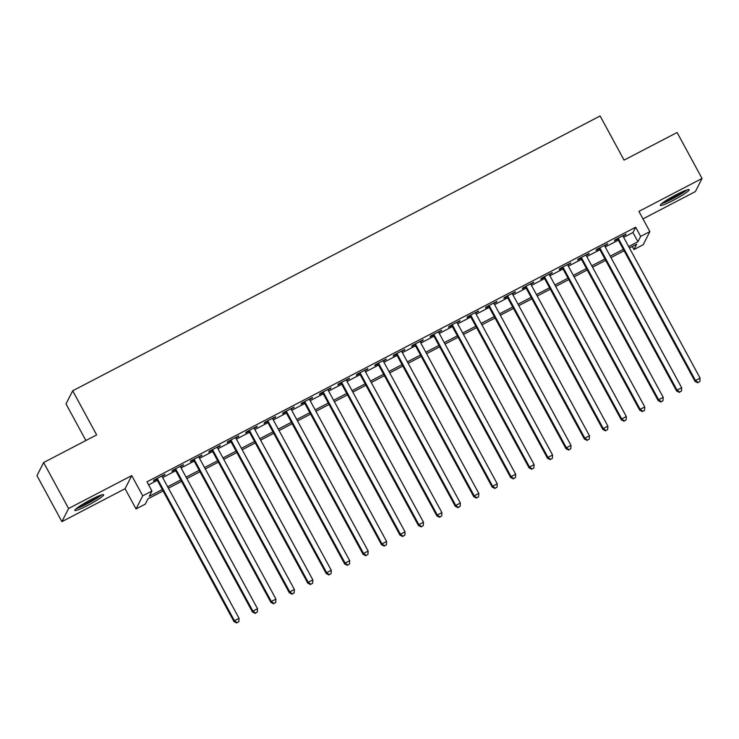 <?xml version="1.0" encoding="UTF-8"?>
<svg xmlns="http://www.w3.org/2000/svg" width="739" height="739" viewBox="0 0 739 739"><rect width="100%" height="100%" fill="white"/><g stroke="black" fill="none" stroke-linecap="round" stroke-linejoin="round"><path stroke-width="1.11" d="M87.821 505.347A16.415 1.783 151.5 0 0 103.654 494.742A16.415 1.783 151.5 0 0 90.638 499.813A16.415 1.783 151.5 0 0 74.796 510.409A16.415 1.783 151.5 0 0 87.821 505.347M673.331 200.287A16.415 1.783 151.5 0 0 689.164 189.692A16.415 1.783 151.5 0 0 676.148 194.754A16.415 1.783 151.5 0 0 660.306 205.359A16.415 1.783 151.5 0 0 673.331 200.287M163.07 490.964L147.985 498.825L145.278 504.146L136.05 508.949L142.738 495.823L151.957 491.019L149.25 496.34L162.303 489.541M125.076 488.719L131.754 475.602L68.598 508.506L43.629 462.531L36.95 475.657L61.91 521.632L125.076 488.719L136.05 508.949M85.89 440.518L66.011 403.9L72.69 390.783L600.114 115.986L624.067 160.123L677.09 132.503L702.05 178.468L638.893 211.382L649.867 231.603L643.189 244.729L633.97 249.533L636.676 244.212L629.443 247.981M642.967 218.892L695.371 191.595L702.05 178.468M632.316 246.484L633.97 249.533M68.598 508.506L61.91 521.632M162.072 476.498L165.019 474.309L153.952 480.073L153.5 480.96L156.733 479.278M180.51 466.891L183.457 464.702L172.399 470.466L171.947 471.353L175.171 469.671M198.948 457.284L201.904 455.095L190.838 460.859L190.385 461.746L193.609 460.064M217.395 447.677L220.342 445.488L209.276 451.252L208.823 452.139L212.056 450.457M235.833 438.07L238.78 435.881L227.723 441.645L227.27 442.532L230.494 440.85M254.271 428.463L257.227 426.274L246.161 432.038L245.708 432.925L248.932 431.243M272.719 418.847L275.665 416.657L264.599 422.431L264.146 423.318L267.379 421.636M291.157 409.24L294.104 407.05L283.046 412.815L282.594 413.701L285.817 412.02M309.595 399.633L312.551 397.443L301.484 403.208L301.032 404.094L304.256 402.413M328.042 390.026L330.989 387.836L319.922 393.601L319.47 394.487L322.703 392.806M346.48 380.419L349.436 378.229L338.37 383.994L337.917 384.88L341.141 383.199M364.918 370.812L367.874 368.622L356.808 374.387L356.355 375.273L359.588 373.592M383.365 361.205L386.312 359.015L375.246 364.78L374.802 365.666L378.026 363.985M401.804 351.598L404.76 349.408L393.693 355.173L393.24 356.059L396.464 354.378M420.242 341.991L423.198 339.801L412.131 345.566L411.678 346.452L414.912 344.771M438.689 332.374L441.636 330.185L430.569 335.959L430.126 336.845L433.35 335.164M457.127 322.767L460.083 320.578L449.016 326.342L448.564 327.229L451.788 325.548M475.565 313.16L478.521 310.971L467.454 316.735L467.002 317.622L470.235 315.941M494.012 303.553L496.959 301.364L485.892 307.128L485.449 308.015L488.673 306.334M512.45 293.946L515.406 291.757L504.34 297.521L503.887 298.408L507.111 296.727M530.888 284.339L533.844 282.15L522.778 287.914L522.325 288.801L525.558 287.12M549.336 274.732L552.282 272.543L541.225 278.307L540.772 279.194L543.996 277.513M567.774 265.125L570.73 262.936L559.663 268.7L559.211 269.587L562.434 267.906M586.221 255.518L589.168 253.329L578.101 259.093L577.649 259.98L580.882 258.299M604.659 245.902L607.606 243.722L596.549 249.486L596.096 250.373L599.32 248.692M623.679 237.367L632.953 232.536L635.66 227.215L146.969 481.828L151.957 491.019M148.622 484.876L157.305 480.35M162.645 477.57L175.753 470.734M181.092 467.953L194.191 461.127M199.53 458.346L212.629 451.52M217.968 448.739L231.076 441.913M236.415 439.132L249.514 432.306M254.853 429.525L267.952 422.699M273.291 419.918L286.399 413.092M291.739 410.311L304.837 403.485M310.177 400.704L323.285 393.878M328.615 391.097L341.723 384.271M347.062 381.481L360.161 374.655M365.5 371.874L378.608 365.048M383.938 362.267L397.046 355.441M402.385 352.66L415.484 345.834M420.824 343.053L433.932 336.227M439.262 333.446L452.37 326.62M457.709 323.839L470.808 317.013M476.147 314.232L489.255 307.406M494.585 304.625L507.693 297.799M513.032 295.009L526.131 288.182M531.47 285.402L544.578 278.575M549.908 275.795L563.016 268.968M568.356 266.188L581.454 259.361M586.794 256.581L599.902 249.754M605.241 246.974L618.34 240.147M623.097 236.295L626.053 234.106L614.987 239.87L614.534 240.757L617.758 239.076M131.754 475.602L142.738 495.823M635.66 227.215L640.648 236.406L649.867 231.603M43.629 462.531L96.652 434.911L72.69 390.783M624.104 250.761L611.005 257.588M605.666 260.368L592.558 267.195M587.219 269.975L574.12 276.802M568.781 279.582L555.673 286.409M550.343 289.198L537.235 296.025M531.895 298.805L518.796 305.632M513.457 308.412L500.349 315.239M495.019 318.019L481.911 324.846M476.572 327.626L463.473 334.453M458.134 337.233L445.026 344.06M439.696 346.84L426.588 353.667M421.248 356.447L408.15 363.274M402.81 366.054L389.702 372.881M384.372 375.671L371.264 382.497M365.925 385.278L352.826 392.104M347.487 394.885L334.379 401.711M329.04 404.492L315.941 411.318M310.602 414.099L297.503 420.925M292.164 423.706L279.056 430.532M273.716 433.313L260.618 440.139M255.278 442.92L242.18 449.746M236.84 452.527L223.732 459.353M218.393 462.134L205.294 468.969M199.955 471.75L186.856 478.576M181.517 481.357L168.409 488.183M628.667 246.558L637.942 241.727L640.648 236.406M167.642 486.761L180.741 479.934M186.08 477.154L199.188 470.327M204.518 467.547L217.626 460.72M222.966 457.94L236.064 451.104M241.404 448.324L254.512 441.497M259.842 438.717L272.95 431.89M278.289 429.11L291.388 422.283M296.727 419.503L309.835 412.676M315.165 409.896L328.273 403.069M333.612 400.289L346.711 393.462M352.05 390.682L365.158 383.855M370.488 381.075L383.596 374.248M388.936 371.468L402.034 364.632M407.374 361.851L420.482 355.025M425.812 352.244L438.92 345.418M444.259 342.637L457.358 335.811M462.697 333.03L475.805 326.204M481.144 323.423L494.243 316.597M499.582 313.816L512.681 306.99M518.021 304.209L531.129 297.383M536.468 294.602L549.567 287.776M554.906 284.995L568.005 278.16M573.344 275.379L586.452 268.553M591.791 265.772L604.89 258.946M610.229 256.165L623.328 249.339M632.953 232.536L637.942 241.727M625.323 234.485L625.6 234.993M606.885 244.101L607.153 244.6M588.438 253.708L588.715 254.216M570 263.315L570.277 263.823M551.562 272.922L551.83 273.43M533.115 282.529L533.392 283.037M514.677 292.136L514.954 292.644M496.239 301.743L496.506 302.251M477.791 311.35L478.068 311.858M459.353 320.957L459.63 321.465M440.915 330.573L441.183 331.072M422.468 340.18L422.745 340.688M404.03 349.787L404.307 350.295M385.582 359.394L385.86 359.902M367.144 369.001L367.422 369.509M348.706 378.608L348.984 379.116M330.259 388.215L330.536 388.723M311.821 397.822L312.098 398.33M293.383 407.429L293.66 407.937M274.936 417.036L275.213 417.544M256.498 426.652L256.775 427.16M238.06 436.259L238.337 436.767M219.612 445.866L219.889 446.374M201.174 455.473L201.451 455.981M182.736 465.08L183.013 465.588M164.289 474.687L164.566 475.195M617.49 238.568L695.039 381.407L695.491 380.52L618.21 238.189M698.032 382.451L699.879 381.49L698.032 382.451L695.491 380.52L700.101 378.119L622.82 235.787M695.039 381.407L697.856 382.811M699.879 381.49L700.101 378.119M685.727 190.329A14.207 1.543 -28.5 0 1 672.721 198.449A14.207 1.543 -28.5 0 1 662.717 202.828M667.16 199.853A13.154 1.423 151.5 0 0 672.305 197.35A13.154 1.423 151.5 0 0 680.813 192.436M661.645 203.659A16.313 1.774 151.5 0 0 672.536 198.8A16.313 1.774 151.5 0 0 687.011 189.886M100.218 495.389A14.207 1.543 -28.5 0 1 89.16 502.455A14.207 1.543 -28.5 0 1 77.207 507.878M81.65 504.903A13.154 1.423 151.5 0 0 95.303 497.495M76.135 508.718A16.313 1.774 151.5 0 0 89.271 502.659A16.313 1.774 151.5 0 0 101.502 494.945M599.043 248.184L676.601 391.014L677.044 390.127L599.772 247.805M679.594 392.058L681.441 391.097L679.594 392.058L677.044 390.127L681.663 387.726L604.382 245.403M676.601 391.014L679.409 392.418M681.441 391.097L681.663 387.726M580.605 257.791L658.153 400.621L658.606 399.734L581.334 257.412M661.156 401.674L662.994 400.714L661.156 401.674L658.606 399.734L663.216 397.333L585.944 255.01M658.153 400.621L660.971 402.025M662.994 400.714L663.216 397.333M562.167 267.398L639.715 410.228L640.168 409.341L562.887 267.019M642.708 411.281L644.556 410.321L642.708 411.281L640.168 409.341L644.777 406.94L567.497 264.617M639.715 410.228L642.533 411.632M644.556 410.321L644.777 406.94M543.719 277.005L621.277 419.835L621.721 418.948L544.449 276.626M624.27 420.888L626.118 419.928L624.27 420.888L621.721 418.948L626.33 416.547L549.059 274.224M621.277 419.835L624.086 421.239M626.118 419.928L626.33 416.547M525.281 286.612L602.83 429.442L603.283 428.555L526.011 286.233M605.832 430.495L607.67 429.535L605.832 430.495L603.283 428.555L607.892 426.154L530.62 283.831M602.83 429.442L605.647 430.846M607.67 429.535L607.892 426.154M506.834 296.219L584.392 439.049L584.845 438.162L507.564 295.84M587.385 440.102L589.232 439.142L587.385 440.102L584.845 438.162L589.454 435.761L512.173 293.438M584.392 439.049L587.209 440.453M589.232 439.142L589.454 435.761M488.396 305.826L565.945 448.665L566.397 447.779L489.126 305.447M568.947 449.709L570.794 448.749L568.947 449.709L566.397 447.779L571.007 445.377L493.735 303.045M565.945 448.665L568.762 450.069M570.794 448.749L571.007 445.377M469.958 315.433L547.507 458.272L547.959 457.386L470.678 315.054M550.509 459.316L552.347 458.356L550.509 459.316L547.959 457.386L552.569 454.984L475.297 312.652M547.507 458.272L550.324 459.676M552.347 458.356L552.569 454.984M451.511 325.04L529.069 467.879L529.521 466.993L452.24 324.661M532.062 468.923L533.909 467.963L532.062 468.923L529.521 466.993L534.131 464.591L456.85 322.259M529.069 467.879L531.886 469.283M533.909 467.963L534.131 464.591M433.072 334.656L510.621 477.486L511.074 476.6L433.802 334.277M513.623 478.53L515.471 477.57L513.623 478.53L511.074 476.6L515.683 474.198L438.412 331.876M510.621 477.486L513.439 478.89M515.471 477.57L515.683 474.198M414.634 344.263L492.183 487.093L492.636 486.207L415.355 343.884M495.185 488.146L497.024 487.186L495.185 488.146L492.636 486.207L497.245 483.805L419.974 341.483M492.183 487.093L495.001 488.497M497.024 487.186L497.245 483.805M396.187 353.87L473.745 496.7L474.198 495.814L396.917 353.491M476.738 497.753L478.586 496.793L476.738 497.753L474.198 495.814L478.807 493.412L401.526 351.09M473.745 496.7L476.563 498.104M478.586 496.793L478.807 493.412M377.749 363.477L455.298 506.307L455.751 505.421L378.479 363.098M458.3 507.36L460.138 506.4L458.3 507.36L455.751 505.421L460.36 503.019L383.088 360.697M455.298 506.307L458.115 507.711M460.138 506.4L460.36 503.019M359.311 373.084L436.86 515.914L437.312 515.028L360.032 372.705M439.862 516.967L441.7 516.007L439.862 516.967L437.312 515.028L441.922 512.626L364.65 370.304M436.86 515.914L439.677 517.318M441.7 516.007L441.922 512.626M340.864 382.691L418.422 525.521L418.874 524.635L341.594 382.312M421.415 526.574L423.262 525.614L421.415 526.574L418.874 524.635L423.484 522.233L346.203 379.911M418.422 525.521L421.239 526.925M423.262 525.614L423.484 522.233M322.426 392.298L399.975 535.138L400.427 534.251L323.155 391.919M402.977 536.181L404.815 535.221L402.977 536.181L400.427 534.251L405.037 531.849L327.765 389.518M399.975 535.138L402.792 536.542M404.815 535.221L405.037 531.849M303.988 401.905L381.536 544.745L381.989 543.858L304.708 401.526M384.529 545.788L386.377 544.828L384.529 545.788L381.989 543.858L386.599 541.456L309.318 399.125M381.536 544.745L384.354 546.149M386.377 544.828L386.599 541.456M285.54 411.512L363.098 554.352L363.551 553.465L286.27 411.133M366.091 555.395L367.939 554.435L366.091 555.395L363.551 553.465L368.161 551.063L290.88 408.732M363.098 554.352L365.916 555.756M367.939 554.435L368.161 551.063M267.102 421.128L344.651 563.959L345.104 563.072L267.832 420.75M347.653 565.002L349.492 564.042L347.653 565.002L345.104 563.072L349.713 560.67L272.442 418.348M344.651 563.959L347.469 565.363M349.492 564.042L349.713 560.67M248.664 430.735L326.213 573.566L326.666 572.679L249.385 430.357M329.206 574.619L331.054 573.658L329.206 574.619L326.666 572.679L331.275 570.277L253.994 427.955M326.213 573.566L329.031 574.97M331.054 573.658L331.275 570.277M230.217 440.342L307.775 583.173L308.228 582.286L230.947 439.964M310.768 584.226L312.615 583.265L310.768 584.226L308.228 582.286L312.837 579.884L235.556 437.562M307.775 583.173L310.592 584.577M312.615 583.265L312.837 579.884M211.779 449.949L289.328 592.78L289.78 591.893L212.509 449.571M292.33 593.833L294.168 592.872L292.33 593.833L289.78 591.893L294.39 589.491L217.118 447.169M289.328 592.78L292.145 594.184M294.168 592.872L294.39 589.491M193.341 459.556L270.89 602.387L271.342 601.5L194.061 459.178M273.883 603.44L275.73 602.479L273.883 603.44L271.342 601.5L275.952 599.098L198.671 456.776M270.89 602.387L273.707 603.791M275.73 602.479L275.952 599.098M174.894 469.163L252.452 611.994L252.895 611.107L175.623 468.785M255.445 613.047L257.292 612.086L255.445 613.047L252.895 611.107L257.514 608.705L180.233 466.383M252.452 611.994L255.26 613.398M257.292 612.086L257.514 608.705M156.456 478.77L234.004 621.61L234.457 620.723L157.185 478.392M237.007 622.654L238.845 621.693L237.007 622.654L234.457 620.723L239.066 618.321L161.795 475.99M234.004 621.61L236.822 623.014M238.845 621.693L239.066 618.321"/></g></svg>
